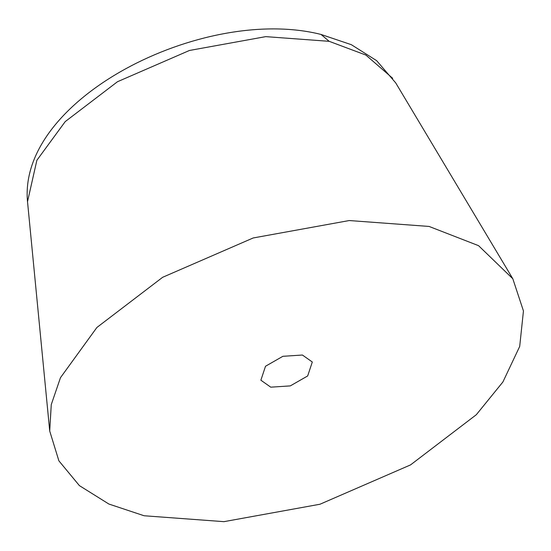 <?xml version="1.0" encoding="UTF-8"?>
<svg xmlns="http://www.w3.org/2000/svg" width="551" height="551" viewBox="0 0 551 551"><rect width="100%" height="100%" fill="white"/><g stroke="black" fill="none" stroke-linecap="round" stroke-linejoin="round"><path stroke-width="0.83" d="M270.761 387.174L290.301 385.893L307.672 375.947L312.307 362L302.423 355.03L282.883 356.304L265.513 366.25L260.878 380.204L270.761 387.174M144.114 515.757L108.891 504.041L79.399 485.624L58.881 460.829L49.714 431.034L51.271 404.592L60.472 377.69L96.886 327.48L162.648 277.291L253.198 237.963L349.244 220.545L429.077 226.44L478.55 245.663L512.823 278.772L523.45 310.957L519.696 346.441L502.911 381.967L476.305 414.724L410.536 464.906L319.986 504.234L223.947 521.659L144.114 515.757M392.698 78.304L365.864 55.059L329.181 41.325L265.74 36.635L189.427 50.478L117.473 81.727L65.218 121.606L36.876 160.279L27.55 201.514M329.181 41.325L321.019 34.444C203.126 4.683 15.221 99.628 27.736 203.891L49.714 431.034M512.823 278.772L395.721 82.905L376.657 60.672L351.345 44.693L321.019 34.444"/></g></svg>
